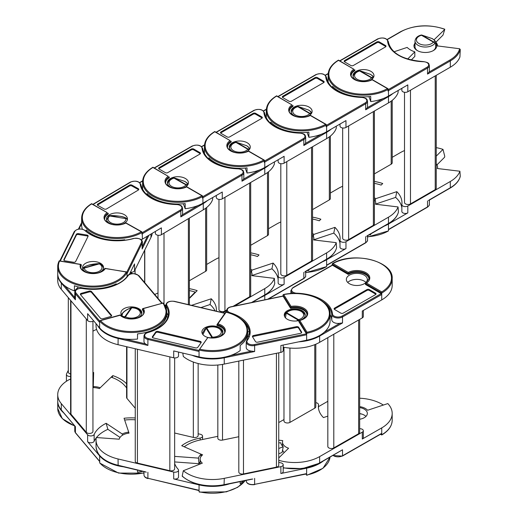 <?xml version="1.0" encoding="UTF-8"?>
<svg xmlns="http://www.w3.org/2000/svg" width="518" height="518" viewBox="0 0 518 518"><rect width="100%" height="100%" fill="white"/><g stroke="black" fill="none" stroke-linecap="round" stroke-linejoin="round"><path stroke-width="0.78" d="M423.394 61.713L423.381 61.584C430.134 62.736 428.554 64.038 429.37 65.514L429.37 70.94A6.3 3.639 180 0 1 429.072 72.047L449.818 60.069A0.699 0.401 60 0 1 450.317 60.923L427.525 74.08L429.072 72.047M415.009 43.169A11.37 6.566 0 0 0 413.96 45.927A11.37 6.566 0 0 0 417.288 50.57A11.37 6.566 0 0 0 429.681 51.988A11.37 6.566 0 0 0 436.7 45.927A11.37 6.566 0 0 0 435.651 43.169M415.009 44.03A11.37 6.566 0 0 0 413.979 46.355M394.03 51.787L407.148 47.416A20.992 12.121 -0 0 0 410.483 49.922A20.992 12.121 -0 0 0 414.834 51.852L407.64 59.046M429.37 65.514A6.3 3.639 180 0 1 427.525 68.085L388.468 90.631A35.341 20.403 180 0 1 387.956 90.922L388.17 89.2A0.699 0.401 180 0 1 387.956 89.491A35.341 20.403 180 0 1 349.624 93.544A35.341 20.403 180 0 1 328.14 74.78L328.14 81.637A35.341 20.403 180 0 0 328.185 82.666M368.667 80.905A10.496 6.061 -0 0 0 373.977 75.634A10.496 6.061 -0 0 0 370.901 71.348A10.496 6.061 -0 0 0 359.46 70.034A10.496 6.061 -0 0 0 352.985 75.634A10.496 6.061 -0 0 0 356.054 79.921A10.496 6.061 -0 0 0 358.288 80.905M432.977 50.783A10.321 5.957 0 0 0 435.651 46.782L435.651 42.424L434.654 43.622A1.399 1.276 -107.7 0 0 433.831 42.003C435.36 41.362 434.777 40.216 432.077 38.572L421.943 35.14A1.399 0.79 -81.4 0 0 421.71 35.03A1.399 0.79 -81.4 0 0 421.348 35.12M421.134 35.069A1.399 0.492 74.7 0 1 421.503 35.276A8.923 5.154 0 0 0 419.017 43.57A8.923 5.154 0 0 0 433.391 42.133A1.399 1.03 39.4 0 1 434.654 43.622A10.321 5.957 180 0 1 418.032 45.28A10.321 5.957 180 0 1 415.009 41.071C415.442 37.963 417.489 35.962 421.134 35.069A1.399 1.399 0 0 1 421.71 35.03L432.336 38.636A1.399 0.809 120 0 0 432.077 38.572M372.138 79.778L372.125 79.772A12.944 7.472 180 0 1 354.325 79.494A12.944 7.472 180 0 1 353.846 69.218L338.494 60.114C331.753 64.148 328.302 69.036 328.14 74.78M385.845 46.639A1.748 1.01 -0 0 0 385.496 46.355L379.312 42.78A1.748 1.01 -0 0 0 376.839 42.78L344.677 61.351A1.748 1.01 -0 0 0 344.328 61.636M415.009 41.071L415.009 46.782A10.321 5.957 0 0 0 417.676 50.783M353.846 69.218L338.494 60.353A34.635 19.995 -0 0 0 338.986 88.345A34.635 19.995 -0 0 0 387.47 88.63A0.699 0.395 61 0 1 387.956 89.491L387.956 90.922M351.256 75.194A12.244 7.071 180 0 1 354.817 70.636L354.817 69.781A12.244 7.071 -0 0 0 351.23 74.78C350.388 76.619 352.758 78.665 358.339 80.918C363.468 82.071 368.065 81.611 372.138 79.539L387.82 88.597A0.699 0.401 120 0 0 387.47 88.63L372.125 79.772M344.677 61.92L350.861 65.495A1.748 1.01 -0 0 0 353.334 65.495L385.496 46.924A1.748 1.01 -0 0 0 386.007 46.212A1.748 1.01 -0 0 0 385.496 45.5L379.312 41.926A1.748 1.01 -0 0 0 376.839 41.926L344.677 60.496A1.748 1.01 -0 0 0 344.166 61.208A1.748 1.01 -0 0 0 344.677 61.92M436.674 46.355A11.37 6.566 0 0 0 435.651 44.03M332.582 87.361L332.582 86.389A35.341 20.403 -0 0 0 370.733 96.458L370.733 101.599L368.933 96.652M414.834 51.852L414.834 56.423L411.234 60.023M435.826 42.282L443 35.114L444.755 29.455L434.052 39.795M444.755 29.455L444.561 29.293A34.635 19.995 -0 0 0 400.835 31.786A0.699 0.401 -120 0 0 400.485 31.753C414.206 24.838 428.962 23.983 444.748 29.189M449.818 60.069A34.635 19.995 -0 0 0 459.621 48.75L460.275 49.514A35.341 20.403 180 0 1 450.317 60.923L450.317 67.21L407.821 91.744L407.821 84.887L388.468 96.063A35.341 20.403 180 0 1 370.733 101.599M459.621 48.75L437.574 45.927A12.244 7.071 180 0 1 437.574 46.083M435.625 42.1A12.244 7.071 180 0 1 437.574 45.927M407.821 91.744A3.497 2.02 180 0 1 404.008 92.185A3.497 2.02 180 0 1 401.845 90.313A3.497 2.02 180 0 1 401.858 90.164M460.275 49.514L459.913 56.974A35.341 20.403 0 0 1 450.317 67.21M436.247 75.33L436.247 188.189A3.497 2.02 180 0 1 435.224 189.62L410.483 203.904A3.497 2.02 180 0 1 405.536 203.904A3.497 2.02 180 0 1 404.513 202.473L404.513 92.275M392.21 100.369L392.21 162.769A3.497 2.02 180 0 1 391.187 164.193L374.397 173.886M384.382 226.068A35.341 20.403 -0 0 0 388.468 224.041L407.821 212.872A3.497 2.02 180 0 1 404.008 213.306A3.497 2.02 180 0 1 401.845 211.441A3.497 2.02 180 0 1 401.858 211.286M401.845 207.867A38.487 22.222 -0 0 0 395.629 197.397L375.725 204.034M387.47 231.468L388.468 230.899L388.468 224.041M369.075 234.9A35.341 20.403 180 0 0 370.733 234.725L370.733 233.942M404.513 150.563A35.341 20.403 0 0 0 400.343 152.622L392.21 157.317M429.072 200.026L450.317 187.762L450.317 181.475L407.821 206.015L407.821 212.872M370.733 234.725L370.5 234.078M436.247 156.132L443 149.385L444.755 156.294L444.561 157.278L436.972 164.86M460.275 176.353L460.269 176.444C459.026 180.996 455.659 184.874 450.168 188.079A0.699 0.401 60 0 0 450.317 187.762A35.341 20.403 -0 0 0 460.275 176.353L459.913 171.238A35.341 20.403 0 0 1 450.317 181.475M436.247 163.85A12.244 7.071 180 0 1 437.574 167.049A12.244 7.071 180 0 1 437.315 168.505L459.913 171.238M443 149.385A35.341 20.403 0 0 0 436.247 147.649M374.397 183.359A35.341 20.403 0 0 1 381.144 185.088L382.724 183.514A38.487 22.222 -0 0 0 374.397 181.455M374.397 197.708A13.992 8.081 180 0 1 375.602 198.718L396.807 191.647L395.629 197.397M401.845 211.441L401.845 204.584A3.497 2.02 -0 0 1 401.858 204.435A38.487 22.222 -0 0 0 401.968 202.758A38.487 22.222 -0 0 0 396.807 191.647M401.845 204.584A3.497 2.02 -0 0 0 404.008 206.449A3.497 2.02 -0 0 0 407.821 206.015M375.602 198.718L375.194 200.699M367.521 237.037L388.468 230.899A35.341 20.403 -0 0 1 367.521 236.739M361.545 97.423L361.532 97.293C368.279 98.446 366.705 99.747 367.521 101.217L367.521 106.65A6.3 3.639 180 0 1 367.217 107.757L383.022 98.634M388.319 96.141A0.699 0.401 60 0 1 388.468 96.633L365.676 109.79L367.217 107.757M367.521 101.217A6.3 3.639 180 0 1 365.676 103.794L326.618 126.34A35.341 20.403 180 0 1 326.107 126.632L326.321 124.909A0.699 0.401 180 0 1 326.107 125.201A35.341 20.403 180 0 1 287.775 129.254A35.341 20.403 180 0 1 266.291 110.489L266.291 117.34A35.341 20.403 180 0 0 266.336 118.376M306.818 116.608A10.496 6.061 -0 0 0 312.127 111.344A10.496 6.061 -0 0 0 309.052 107.058A10.496 6.061 -0 0 0 297.61 105.743A10.496 6.061 -0 0 0 291.135 111.344A10.496 6.061 -0 0 0 294.205 115.631A10.496 6.061 -0 0 0 296.438 116.608M372.72 78.503A1.399 1.276 -107.7 0 0 371.982 77.706C373.51 77.072 372.928 75.926 370.228 74.281L360.094 70.849A1.399 0.79 -81.4 0 0 359.861 70.739A1.399 0.79 -81.4 0 0 359.498 70.83M353.159 76.781C353.593 73.673 355.639 71.672 359.285 70.772A1.399 0.492 74.7 0 1 359.654 70.979A8.923 5.154 0 0 0 357.167 79.28A8.923 5.154 0 0 0 371.535 77.842A1.399 1.03 39.4 0 1 372.591 78.645M289.407 110.904A12.244 7.071 180 0 1 292.968 106.345L292.968 105.491A12.244 7.071 -0 0 0 289.381 110.489C288.539 112.328 290.909 114.374 296.49 116.628C301.618 117.78 306.216 117.321 310.288 115.249L325.971 124.307A0.699 0.699 0 0 1 326.321 124.909A0.699 0.401 180 0 0 326.113 124.624A0.699 0.401 120 0 0 325.621 124.339L310.276 115.475A12.944 7.472 180 0 1 292.476 115.203A12.944 7.472 180 0 1 291.997 104.921L276.644 95.824C269.904 99.857 266.453 104.746 266.291 110.489M323.996 82.349A1.748 1.01 -0 0 0 323.646 82.064L317.463 78.49A1.748 1.01 -0 0 0 314.989 78.49L282.828 97.06A1.748 1.01 -0 0 0 282.478 97.345M291.997 104.921L276.644 96.063A34.635 19.995 -0 0 0 277.136 124.055A34.635 19.995 -0 0 0 325.621 124.339A0.699 0.395 61 0 1 326.107 125.201L326.107 126.632M282.828 97.63L289.012 101.204A1.748 1.01 -0 0 0 291.485 101.204L323.646 82.634A1.748 1.01 -0 0 0 324.158 81.922A1.748 1.01 -0 0 0 323.646 81.203L317.463 77.635A1.748 1.01 -0 0 0 314.989 77.635L282.828 96.206A1.748 1.01 -0 0 0 282.316 96.918A1.748 1.01 -0 0 0 282.828 97.63M332.174 87.497L333.314 87.121M346.238 94.302L345.791 94.755M270.733 123.07L270.733 122.099A35.341 20.403 -0 0 0 308.883 132.168L308.883 137.309L307.083 132.355M349.805 95.306L349.385 95.726M392.916 93.493A35.341 20.403 180 0 1 388.468 96.633L388.468 102.914L345.966 127.454L345.966 120.597L326.618 131.766A35.341 20.403 180 0 1 308.883 137.309M345.966 127.454A3.497 2.02 180 0 1 342.158 127.888A3.497 2.02 180 0 1 339.996 126.023A3.497 2.02 180 0 1 340.009 125.874M398.187 90.449L398.064 92.677A35.341 20.403 0 0 1 388.468 102.914M374.397 111.04L374.397 223.899A3.497 2.02 180 0 1 373.374 225.33L348.633 239.614A3.497 2.02 180 0 1 343.687 239.614A3.497 2.02 180 0 1 342.663 238.183L342.663 127.985M330.361 136.072L330.361 198.472A3.497 2.02 180 0 1 329.338 199.903L312.548 209.596M322.533 261.771A35.341 20.403 -0 0 0 326.618 259.751L345.966 248.575A3.497 2.02 180 0 1 342.158 249.016A3.497 2.02 180 0 1 339.996 247.151A3.497 2.02 180 0 1 340.009 246.995M339.996 243.577A38.487 22.222 -0 0 0 333.78 233.106L313.876 239.743M325.621 267.178L326.618 266.608L326.618 259.751M307.226 270.61A35.341 20.403 180 0 0 308.883 270.435L308.883 269.651M342.663 186.273A35.341 20.403 0 0 0 338.494 188.332L330.361 193.026M367.217 235.735L388.468 223.472L388.468 217.184L345.966 241.718L345.966 248.575M308.883 270.435L308.65 269.787M398.426 212.063L398.42 212.153C397.176 216.705 393.81 220.584 388.319 223.789A0.699 0.401 60 0 0 388.468 223.472A35.341 20.403 -0 0 0 398.426 212.063L398.064 206.947A35.341 20.403 0 0 1 388.468 217.184M374.397 199.559A12.244 7.071 180 0 1 375.725 202.758A12.244 7.071 180 0 1 375.466 204.209L398.064 206.947M312.548 219.062A35.341 20.403 0 0 1 319.295 220.797L320.875 219.224A38.487 22.222 -0 0 0 312.548 217.159M312.548 233.417A13.992 8.081 180 0 1 313.746 234.427L334.958 227.357L333.78 233.106M339.996 247.151L339.996 240.294A3.497 2.02 -0 0 1 340.009 240.138A38.487 22.222 -0 0 0 340.112 238.468A38.487 22.222 -0 0 0 334.958 227.357M339.996 240.294A3.497 2.02 -0 0 0 342.158 242.159A3.497 2.02 -0 0 0 345.966 241.718M313.746 234.427L313.345 236.409M305.672 272.74L326.618 266.608A35.341 20.403 -0 0 1 305.672 272.449M299.695 133.132L299.682 133.003C306.429 134.156 304.856 135.457 305.672 136.927L305.672 142.359A6.3 3.639 180 0 1 305.367 143.467L321.173 134.343M326.469 131.85A0.699 0.401 60 0 1 326.618 132.343L303.826 145.5L305.367 143.467M305.672 136.927A6.3 3.639 180 0 1 303.826 139.497L264.769 162.05A35.341 20.403 180 0 1 264.258 162.341L264.471 160.619A0.699 0.401 180 0 1 264.258 160.91A35.341 20.403 180 0 1 225.926 164.964A35.341 20.403 180 0 1 204.442 146.193L204.442 153.05A35.341 20.403 180 0 0 204.487 154.086M244.969 152.318A10.496 6.061 -0 0 0 250.278 147.054A10.496 6.061 -0 0 0 247.203 142.767A10.496 6.061 -0 0 0 235.761 141.453A10.496 6.061 -0 0 0 229.286 147.054A10.496 6.061 -0 0 0 232.355 151.34A10.496 6.061 -0 0 0 234.589 152.318M310.871 114.213A1.399 1.276 -107.7 0 0 310.133 113.416C311.661 112.782 311.078 111.635 308.378 109.984L298.245 106.553A1.399 0.79 -81.4 0 0 298.012 106.449A1.399 0.79 -81.4 0 0 297.649 106.54M291.31 112.484C291.744 109.382 293.784 107.381 297.436 106.481A1.399 0.492 74.7 0 1 297.805 106.689A8.923 5.154 0 0 0 295.318 114.983A8.923 5.154 0 0 0 309.686 113.552A1.399 1.03 39.4 0 1 310.742 114.348M248.439 151.198L248.426 151.185A12.944 7.472 180 0 1 230.627 150.906A12.944 7.472 180 0 1 230.141 140.631L214.795 131.533C208.055 135.567 204.604 140.456 204.442 146.193M262.147 118.059A1.748 1.01 -0 0 0 261.797 117.774L255.614 114.2A1.748 1.01 -0 0 0 253.14 114.2L220.979 132.77A1.748 1.01 -0 0 0 220.629 133.055M230.141 140.631L214.795 131.766A34.635 19.995 -0 0 0 215.287 159.764A34.635 19.995 -0 0 0 263.772 160.049A0.699 0.395 61 0 1 264.258 160.91L264.258 162.341M227.557 146.613A12.244 7.071 180 0 1 231.119 142.055L231.119 141.194A12.244 7.071 -0 0 0 227.531 146.193C226.69 148.038 229.06 150.084 234.641 152.331C239.769 153.49 244.366 153.03 248.439 150.958L264.122 160.01A0.699 0.401 120 0 0 263.772 160.049L248.426 151.185M220.979 133.34L227.162 136.914A1.748 1.01 -0 0 0 229.636 136.914L261.797 118.344A1.748 1.01 -0 0 0 262.309 117.631A1.748 1.01 -0 0 0 261.797 116.913L255.614 113.345A1.748 1.01 -0 0 0 253.14 113.345L220.979 131.909A1.748 1.01 -0 0 0 220.467 132.627A1.748 1.01 -0 0 0 220.979 133.34M270.325 123.206L271.464 122.824M284.388 130.012L283.942 130.458M208.877 158.78L208.877 157.809A35.341 20.403 -0 0 0 247.034 167.877L247.034 173.018L245.234 168.065M287.956 131.015L287.535 131.436M331.067 129.196A35.341 20.403 180 0 1 326.618 132.343L326.618 138.623L284.117 163.164L284.117 156.306L264.769 167.476A35.341 20.403 180 0 1 247.034 173.018M284.117 163.164A3.497 2.02 180 0 1 280.309 163.597A3.497 2.02 180 0 1 278.147 161.733A3.497 2.02 180 0 1 278.153 161.584M336.337 126.159L336.214 128.386A35.341 20.403 0 0 1 326.618 138.623M312.548 146.749L312.548 259.609A3.497 2.02 180 0 1 311.525 261.033L286.784 275.317A3.497 2.02 180 0 1 281.837 275.317A3.497 2.02 180 0 1 280.814 273.892L280.814 163.694M268.512 171.782L268.512 234.181A3.497 2.02 180 0 1 267.489 235.612L250.699 245.305M260.683 297.481A35.341 20.403 -0 0 0 264.769 295.461L284.117 284.285A3.497 2.02 180 0 1 280.309 284.725A3.497 2.02 180 0 1 278.147 282.86A3.497 2.02 180 0 1 278.153 282.705M278.147 279.286A38.487 22.222 -0 0 0 271.924 268.816L252.026 275.453M280.814 221.982A35.341 20.403 0 0 0 276.644 224.041L268.512 228.736M305.367 271.445L326.618 259.181L326.618 252.894L284.117 277.428L284.117 284.285M336.577 247.772L336.57 247.863C335.327 252.408 331.96 256.287 326.469 259.499A0.699 0.401 60 0 0 326.618 259.181A35.341 20.403 -0 0 0 336.577 247.772L336.214 242.657A35.341 20.403 0 0 1 326.618 252.894M312.548 235.269A12.244 7.071 180 0 1 313.876 238.468A12.244 7.071 180 0 1 313.617 239.918L336.214 242.657M250.699 254.772A35.341 20.403 0 0 1 257.446 256.507L259.019 254.934A38.487 22.222 -0 0 0 250.699 252.868M250.699 269.127A13.992 8.081 180 0 1 251.897 270.137L273.109 263.066L271.924 268.816M278.147 282.86L278.147 276.003A3.497 2.02 -0 0 1 278.153 275.848A38.487 22.222 -0 0 0 278.263 274.177A38.487 22.222 -0 0 0 273.109 263.066M278.147 276.003A3.497 2.02 -0 0 0 280.309 277.868A3.497 2.02 -0 0 0 284.117 277.428M251.897 270.137L251.495 272.118M237.846 168.842L237.833 168.713C244.58 169.865 243.007 171.167 243.823 172.636L243.823 178.062A6.3 3.639 180 0 1 243.518 179.17L259.324 170.046M264.62 167.56A0.699 0.401 60 0 1 264.769 168.052L241.977 181.209L243.518 179.17M243.823 172.636A6.3 3.639 180 0 1 241.977 175.207L202.92 197.759A35.341 20.403 180 0 1 202.409 198.044L202.622 196.328A0.699 0.401 180 0 1 202.409 196.62A35.341 20.403 180 0 1 164.076 200.673A35.341 20.403 180 0 1 142.592 181.902L142.592 188.759A35.341 20.403 180 0 0 142.638 189.795M183.119 188.028A10.496 6.061 -0 0 0 188.429 182.763A10.496 6.061 -0 0 0 185.353 178.477A10.496 6.061 -0 0 0 173.912 177.162A10.496 6.061 -0 0 0 167.431 182.763A10.496 6.061 -0 0 0 170.506 187.043A10.496 6.061 -0 0 0 172.74 188.028M249.022 149.922A1.399 1.276 -107.7 0 0 248.284 149.126C249.812 148.485 249.229 147.345 246.529 145.694L236.396 142.262A1.399 0.79 -81.4 0 0 236.163 142.159A1.399 0.79 -81.4 0 0 235.794 142.249M229.461 148.193C229.895 145.092 231.934 143.091 235.58 142.191A1.399 0.492 74.7 0 1 235.955 142.398A8.923 5.154 0 0 0 233.469 150.693A8.923 5.154 0 0 0 247.837 149.262A1.399 1.03 39.4 0 1 248.893 150.058M165.708 182.317A12.244 7.071 180 0 1 169.269 177.765L169.269 176.903A12.244 7.071 -0 0 0 165.682 181.902C164.841 183.748 167.21 185.794 172.792 188.04C177.92 189.193 182.517 188.74 186.59 186.668L202.273 195.72A0.699 0.699 0 0 1 202.622 196.328A0.699 0.401 180 0 0 202.415 196.044A0.699 0.401 120 0 0 201.923 195.759L186.577 186.894A12.944 7.472 180 0 1 168.777 186.616A12.944 7.472 180 0 1 168.292 176.34L152.939 167.243C146.206 171.277 142.754 176.165 142.592 181.902M200.298 153.768A1.748 1.01 -0 0 0 199.948 153.477L193.764 149.909A1.748 1.01 -0 0 0 191.291 149.909L159.13 168.479A1.748 1.01 -0 0 0 158.78 168.764M168.292 176.34L152.939 167.476A34.635 19.995 -0 0 0 153.438 195.474A34.635 19.995 -0 0 0 201.923 195.759A0.699 0.395 61 0 1 202.409 196.62L202.409 198.044M159.13 169.049L165.313 172.617A1.748 1.01 -0 0 0 167.787 172.617L199.948 154.053A1.748 1.01 -0 0 0 200.46 153.334A1.748 1.01 -0 0 0 199.948 152.622L193.764 149.054A1.748 1.01 -0 0 0 191.291 149.054L159.13 167.618A1.748 1.01 -0 0 0 158.618 168.337A1.748 1.01 -0 0 0 159.13 169.049M208.476 158.916L209.615 158.534M222.539 165.721L222.093 166.168M147.028 194.833L147.028 193.518A35.341 20.403 -0 0 0 185.185 203.587L185.185 208.728L183.385 203.775M226.107 166.725L225.686 167.146M269.218 164.905A35.341 20.403 180 0 1 264.769 168.052L264.769 174.333L222.267 198.867L222.267 192.016L202.92 203.185A35.341 20.403 180 0 1 185.185 208.728M222.267 198.867A3.497 2.02 180 0 1 218.454 199.307A3.497 2.02 180 0 1 216.297 197.442A3.497 2.02 180 0 1 216.304 197.287M274.488 161.869L274.365 164.096A35.341 20.403 0 0 1 264.769 174.333M226.709 310.004L224.935 311.027A3.497 2.02 180 0 1 219.988 311.027A3.497 2.02 180 0 1 218.965 309.602L218.965 199.404M250.699 182.453L250.699 295.318A3.497 2.02 180 0 1 249.676 296.743L233.022 306.358M206.663 207.491L206.663 269.891A3.497 2.02 180 0 1 205.64 271.322L189.374 280.711M215.054 310.891A38.487 22.222 -0 0 0 210.075 304.526L200.945 307.569M218.965 257.692A35.341 20.403 0 0 0 214.795 259.751L206.663 264.445M251.515 302.538L264.769 294.891L264.769 288.604L234.563 306.041M226.657 310.606L222.947 312.749M274.728 283.476L274.721 283.573C273.478 288.118 270.111 291.997 264.62 295.208A0.699 0.401 60 0 0 264.769 294.891A35.341 20.403 -0 0 0 274.728 283.476L274.365 278.367A35.341 20.403 0 0 1 264.769 288.604M250.699 270.979A12.244 7.071 180 0 1 252.026 274.177A12.244 7.071 180 0 1 251.761 275.628L274.365 278.367M189.374 298.439L197.17 290.643A38.487 22.222 -0 0 0 189.374 288.668M191.524 305.355L211.26 298.776L210.075 304.526M216.349 311.195A38.487 22.222 -0 0 0 216.414 309.887A38.487 22.222 -0 0 0 211.26 298.776M176.528 204.565L176.521 204.435C182.86 205.283 181.915 206.896 182.589 208.359L182.589 213.792A6.3 3.639 180 0 1 182.317 214.847L197.895 205.594M203.127 203.062A0.699 0.408 59.3 0 1 203.27 203.548L180.808 216.893L182.317 214.847M141.815 232.912L141.815 232.634A35.341 20.403 180 0 1 103.354 236.946A35.341 20.403 180 0 1 81.637 218.123L81.637 224.98A35.341 20.403 180 0 0 82.388 229.163M122.164 224.249A10.496 6.061 -0 0 0 127.467 218.978A10.496 6.061 -0 0 0 124.288 214.633A10.496 6.061 -0 0 0 112.885 213.397A10.496 6.061 -0 0 0 106.475 218.978A10.496 6.061 -0 0 0 109.661 223.323A10.496 6.061 -0 0 0 111.784 224.242M187.238 185.567A1.399 1.282 -108.7 0 0 186.48 184.764C187.956 184.11 187.322 182.977 184.583 181.345L174.424 178.004A1.399 0.803 -81.8 0 0 174.19 177.901A1.399 0.803 -81.8 0 0 173.821 177.985M167.605 183.903C168.033 180.834 170.034 178.846 173.608 177.939A1.399 0.505 74.1 0 1 173.99 178.14A8.923 5.154 0 0 0 171.711 186.454A8.923 5.154 0 0 0 186.046 184.9A1.399 1.036 38.4 0 1 187.108 185.703M125.757 223.051L125.757 223.038A12.944 7.472 180 0 1 107.951 222.908A12.944 7.472 180 0 1 107.213 212.639L91.634 203.665C85.12 207.673 81.786 212.49 81.637 218.123M138.604 189.815A1.748 1.01 -0 0 0 138.241 189.517L131.967 186.001A1.748 1.01 -0 0 0 129.494 186.02L97.798 204.85A1.748 1.01 -0 0 0 97.468 205.128M107.213 212.639L91.628 203.904M104.753 218.538A12.244 7.071 180 0 1 108.191 214.051L108.191 213.196A12.244 7.071 -0 0 0 104.727 218.123C103.801 219.93 106.222 221.989 111.992 224.3C117.152 225.414 121.743 224.916 125.757 222.811L141.667 231.734A0.699 0.699 0 0 1 142.023 232.342A0.699 0.401 180 0 0 141.809 232.058A0.699 0.395 119.3 0 0 141.323 231.773A0.699 0.401 60.3 0 1 141.815 232.634A0.699 0.401 180 0 0 142.023 232.342L142.023 233.372M97.831 205.426L104.105 208.942A1.748 1.01 -0 0 0 106.578 208.922L138.274 190.087A1.748 1.01 -0 0 0 138.772 189.387A1.748 1.01 -0 0 0 138.241 188.662L131.967 185.14A1.748 1.01 -0 0 0 129.494 185.159L97.798 203.995A1.748 1.01 -0 0 0 97.3 204.701A1.748 1.01 -0 0 0 97.831 205.426M146.911 194.872L148.025 194.49M161.124 201.567L160.69 202.014M86.325 231.404L86.325 229.992A35.341 20.403 -0 0 0 124.728 239.737L124.728 240.197M122.973 240.384L122.805 239.957M90.851 233.573L89.847 233.916M164.62 202.519L164.212 202.939M207.368 200.615A35.341 20.403 180 0 1 203.27 203.548L203.27 209.835L161.389 234.719L161.389 227.862L142.314 239.193A35.341 20.403 180 0 1 141.291 239.782M161.389 234.719A3.497 2.02 180 0 1 157.563 235.185A3.497 2.02 180 0 1 155.381 233.314A3.497 2.02 180 0 1 155.387 233.191L155.387 231.429M212.717 197.526L212.613 199.521A35.341 20.403 0 0 1 203.27 209.835M195.28 292.534L195.156 292.074L189.374 298.051M195.156 292.074A35.341 20.403 0 0 0 189.374 290.585M157.996 293.039A35.341 20.403 0 0 0 154.759 294.483M148.925 235.269L142.152 249.029L142.392 242.035A6.3 3.639 180 0 1 142.152 243.026A0.699 0.55 -153.8 0 0 141.479 242.346A5.601 3.231 -0 0 0 139.685 238.979A5.601 3.231 -0 0 0 133.625 238.558A37.788 21.814 180 0 1 84.971 230.575A5.601 3.231 -0 0 0 79.435 229.092A5.601 3.231 -0 0 0 74.845 231.41L60.263 261.027M126.878 273.815L126.852 272.669A0.699 0.401 180 0 1 126.852 272.669A35.341 20.403 180 0 1 87.827 286.875A35.341 20.403 180 0 1 57.725 266.699A35.341 20.403 180 0 1 59.071 261.117L59.557 261.046A34.635 19.995 -0 0 0 83.592 285.36A34.635 19.995 -0 0 0 126.178 271.982A0.699 0.544 27.9 0 1 126.852 272.669A0.699 0.401 180 0 0 126.878 272.552L126.878 273.815M98.252 272.824A10.496 6.061 -0 0 0 103.555 267.553A10.496 6.061 -0 0 0 95.927 261.726A10.496 6.061 -0 0 0 82.563 267.553A10.496 6.061 -0 0 0 87.872 272.824M127.26 219.567A1.399 1.373 161.2 0 0 127.201 219.334L127.201 219.334A1.399 1.373 161.2 0 0 126.049 218.415C125.563 217.618 123.407 216.887 119.587 216.22L109.881 215.76A1.399 1.185 -98.4 0 0 109.505 215.747L109.505 215.747A1.399 1.185 -98.4 0 0 109.058 215.922M106.65 220.118L108.825 216.045A1.399 0.932 51 0 1 109.706 215.987A8.923 5.154 0 0 0 114.536 223.931A8.923 5.154 0 0 0 125.874 218.641A1.399 1.14 -6.5 0 1 127.266 219.626L127.266 219.626A1.399 1.14 -6.5 0 1 127.273 219.729A10.321 5.957 180 0 1 127.292 220.079M104.837 268.628L105.303 268.557A12.944 7.472 180 0 1 89.523 273.316A12.944 7.472 180 0 1 80.432 264.471L59.557 261.046M88.002 236.461A1.748 1.01 -0 0 0 86.882 235.897L78.464 234.518A1.748 1.01 -0 0 0 76.301 235.211L63.954 260.301M80.84 267.113A12.244 7.071 180 0 1 81.281 265.624L81.281 264.763A12.244 7.071 -0 0 0 80.814 266.699C80.258 268.823 82.673 270.882 88.06 272.869C95.849 274.313 101.45 272.844 104.869 268.454M65.074 260.858L73.485 262.244A1.748 1.01 -0 0 0 75.647 261.545L88.086 236.286A1.748 1.01 -0 0 0 88.151 236.014A1.748 1.01 -0 0 0 86.882 235.042L78.464 233.657A1.748 1.01 -0 0 0 76.301 234.356L63.869 259.615A1.748 1.01 -0 0 0 63.805 259.887A1.748 1.01 -0 0 0 65.074 260.858M98.815 237.95L99.281 237.497M116.453 240.235L116.44 240.663M78.451 286.985L74.417 290.883L74.417 285.742A35.341 20.403 -0 0 0 116.239 283.812L116.239 284.382M116.576 240.235L116.563 240.663M74.417 290.883A35.341 20.403 180 0 1 57.725 273.556L57.725 266.699L59.104 260.949M150.965 234.058L150.965 237.412L134.531 270.784L134.531 263.934L129.377 274.404M134.531 270.784A3.497 2.02 180 0 1 130.924 272.248M150.965 237.412A35.341 20.403 0 0 0 152.221 233.314M70.616 373.977A3.497 2.02 180 0 1 68.311 372.079L68.311 297.662M93.46 379.318A38.487 22.222 -0 0 0 92.942 379.312M66.421 381.028L66.239 381.397M57.725 401.249A35.341 20.403 -0 0 0 57.725 401.534A35.341 20.403 -0 0 0 64.102 413.228M68.311 370.325L66.55 373.899A3.497 2.02 -0 0 0 66.421 374.456A3.497 2.02 -0 0 0 70.616 376.431M96.607 329.429A35.341 20.403 0 0 0 92.942 331.144M126.599 383.78A38.487 22.222 -0 0 0 112.807 375.608L100.239 387.742A13.992 8.081 180 0 0 93.272 386.596L93.641 372.461A38.487 22.222 -0 0 0 92.942 372.461M112.807 375.608L112.205 377.531M93.272 386.596L93.603 387.613M136.571 318.214A10.496 6.061 -0 0 0 141.88 312.95A10.496 6.061 -0 0 0 126.781 307.504A10.496 6.061 -0 0 0 120.882 312.95A10.496 6.061 -0 0 0 126.191 318.214M99.747 263.74A1.399 1.068 91.6 0 0 99.339 263.617A1.399 1.068 91.6 0 0 99.029 263.668L88.876 265.138C85.347 266.187 83.696 267.113 83.922 267.923A1.399 1.373 149.6 0 0 82.848 268.946M82.867 269.004A1.399 1.133 -11 0 1 84.194 268.123A8.923 5.154 0 0 0 96.97 272.183A8.923 5.154 0 0 0 99.301 263.876A1.399 0.803 -60.5 0 1 99.993 263.798A1.399 1.399 0 0 0 99.339 263.617C95.396 263.72 91.874 264.232 88.772 265.138A1.399 0.499 74.3 0 1 88.876 265.138M120.37 315.19L100.557 320.642L99.618 321.031L99.618 322.461L75.414 293.79A0.699 0.512 -40.2 0 1 76.042 293.046L99.618 320.972M120.325 314.97C125.071 321.769 145.014 318.499 143.628 312.095A12.244 7.071 -0 0 0 142.392 308.993L143.305 308.611A12.944 7.472 180 0 1 137.05 318.24A12.944 7.472 180 0 1 120.066 315.151M143.603 312.509A12.244 7.071 180 0 0 142.392 309.855L142.392 308.993L143.305 308.611L162.82 303.127A0.699 0.518 -38.7 0 1 163.364 303.257L163.364 303.257A0.699 0.699 0 0 0 162.626 303.024L162.82 303.127A34.635 19.995 -0 0 1 146.555 329.5A34.635 19.995 -0 0 1 100.557 320.642L99.618 321.031A35.341 20.403 180 0 0 139.323 331.973A35.341 20.403 180 0 0 166.718 312.095L163.364 303.257M111.467 315.184L91.544 291.576A1.748 1.01 -0 0 0 89.206 291.11L81.339 293.324A1.748 1.01 -0 0 0 80.355 294.23A1.748 1.01 -0 0 0 80.536 294.671L100.46 318.279A1.748 1.01 -0 0 0 102.804 318.745L110.664 316.53A1.748 1.01 -0 0 0 111.648 315.624A1.748 1.01 -0 0 0 111.467 315.184L111.467 316.038A1.748 1.01 -0 0 0 111.467 316.038L91.544 292.43A1.748 1.01 -0 0 0 89.206 291.964L81.339 294.179A1.748 1.01 -0 0 0 80.523 294.658M99.754 288.895L99.605 288.461M115.741 284.058L116.421 284.505M99.618 322.461L99.618 327.888A35.341 20.403 180 0 0 137.523 339.037L137.523 333.896A35.341 20.403 -0 0 0 166.44 316.349L166.44 316.925M98.265 289.031L98.122 288.604M64.99 285.949L74.78 297.63L74.78 292.197A6.3 3.639 180 0 0 75.414 293.79L75.414 299.792L61.292 283.061A35.341 20.403 180 0 1 57.725 274.126L57.725 280.406A35.341 20.403 0 0 0 61.292 289.348L87.626 320.538L87.626 313.681L99.618 327.888M74.78 297.546L75.414 299.792M93.641 320.81A3.497 2.02 180 0 1 87.626 320.538M126.949 346.795L126.949 398.4A3.497 2.02 180 0 1 126.599 397.513L126.599 346.71M126.949 398.4L135.25 408.236M70.966 300.803L70.966 414.154A3.497 2.02 180 0 1 70.616 413.267L70.616 300.388M70.966 414.154L86.299 432.31L86.299 318.965M92.942 321.238L92.942 431.423A3.497 2.02 180 0 1 90.974 433.242A3.497 2.02 180 0 1 86.299 432.31M70.616 379.759L69.885 379.28A35.341 20.403 0 0 0 57.725 394.677A35.341 20.403 0 0 0 61.292 403.619L87.626 434.809A3.497 2.02 -0 0 0 91.116 435.936A3.497 2.02 -0 0 0 94.153 434.434A38.487 22.222 -0 0 1 106.138 423.297L107.88 429.331L120.04 437.412M107.88 429.331A38.487 22.222 -0 0 0 96.497 437.542M96.257 437.852A38.487 22.222 -0 0 0 94.153 441.291A3.497 2.02 180 0 1 91.116 442.786A3.497 2.02 180 0 1 87.626 441.666L99.618 455.866A35.341 20.403 -0 0 0 125.796 467.074M143.978 473.135L118.544 473.076L99.76 463.053L99.618 455.866M142.851 471.367A35.341 20.403 180 0 1 137.523 472.163L137.523 470.117M92.942 387.606A12.244 7.071 180 0 1 99.339 388.61L111.189 377.169A35.341 20.403 0 0 1 124.825 385.742L126.599 387.84M106.138 423.297L122.203 433.974A13.992 8.081 180 0 1 128.717 432.141L124.048 418.259A38.487 22.222 -0 0 1 135.25 417.968M61.642 410.314A0.699 0.512 -40.2 0 1 61.389 410.178C58.968 407.29 57.744 404.215 57.725 400.964A35.341 20.403 -0 0 0 61.292 409.9L75.414 426.631L61.389 410.178A0.699 0.512 -40.2 0 1 61.292 409.9L61.292 403.619M128.717 432.141L128.38 433.216M122.203 433.974L122.546 435.178M217.573 337.27A10.496 6.061 -0 0 0 222.105 334.291A10.496 6.061 -0 0 0 222.882 332.006A10.496 6.061 -0 0 0 214.4 326.055A10.496 6.061 -0 0 0 202.667 329.713A10.496 6.061 -0 0 0 201.891 332.006A10.496 6.061 -0 0 0 207.835 337.464M122.539 313.409A1.399 1.055 35.2 0 0 121.976 313.759L123.556 312.03C124.598 311.337 124.411 310.586 131.307 307.627A1.399 0.388 70.2 0 0 131.203 307.789C127.156 309.337 124.268 311.208 122.539 313.409L122.008 315.682M124.734 317.638A1.399 0.764 -62.7 0 1 125.44 316.789A8.923 5.154 0 0 0 139.646 314.892A8.923 5.154 0 0 0 131.779 307.802L131.818 307.55A1.399 1.399 0 0 0 131.307 307.627M122.701 316.356L124.857 316.776A1.399 1.036 90 0 0 124.456 317.502M207.763 337.691L199.054 350.038L199.054 351.469L147.895 339.432L148.161 338.487L199.054 350.459M207.919 337.445C218.907 339.588 226.133 333.158 224.631 331.144A12.244 7.071 -0 0 0 217.003 324.598L225.531 312.38A0.699 0.531 35.2 0 1 226.101 312.212L226.366 312.276M224.605 331.559A12.244 7.071 180 0 0 217.003 325.453L217.003 324.598L217.91 323.815A12.944 7.472 180 0 1 224.372 333.391A12.944 7.472 180 0 1 208.158 337.639M201.055 342.702A1.748 1.01 -0 0 0 200.129 342.191L158.009 332.284A1.748 1.01 -0 0 0 155.73 332.841L152.467 337.464M207.809 337.483L199.054 350.038A35.341 20.403 180 0 0 247.721 331.144C247.008 322.215 239.86 315.87 226.269 312.101A0.699 0.699 0 0 0 225.531 312.38A0.699 0.531 35.2 0 0 225.453 312.632M197.792 347.325L201.094 342.651A1.748 1.01 -0 0 0 201.224 342.269A1.748 1.01 -0 0 0 200.129 341.336L158.009 331.429A1.748 1.01 -0 0 0 155.73 331.98L152.428 336.661A1.748 1.01 -0 0 0 152.298 337.037A1.748 1.01 -0 0 0 153.393 337.976L195.513 347.882A1.748 1.01 -0 0 0 197.792 347.325M160.01 326.91L159.058 326.489M166.304 316.912L167.949 317.029M199.054 351.469L199.054 356.896A35.341 20.403 180 0 0 240.177 350.602L240.177 345.461A35.341 20.403 -0 0 0 247.721 332.86L247.721 331.144M155.536 329.519L154.681 329.144M168.162 316.207A37.089 21.413 -0 0 0 166.718 312.451M124.793 338.992L145.493 343.861L147.895 345.435L118.046 338.416A35.341 20.403 180 0 1 97.585 325.485M145.493 343.861A6.3 3.639 180 0 1 143.978 341.498L143.978 336.065A6.3 3.639 180 0 0 147.895 339.432L147.895 345.435M199.054 356.896L173.705 350.932L173.705 357.789L118.046 344.697A35.341 20.403 0 0 1 96.044 325.803L96.044 323.653M178.522 352.065L178.522 355.918A3.497 2.02 180 0 1 173.705 357.789M198.148 363.532L198.148 435.541A3.497 2.02 180 0 1 197.889 436.305A3.497 2.02 180 0 1 193.331 437.412L193.331 362.037M174.65 433.022L193.331 437.412M137.432 349.255L137.432 463.092A3.497 2.02 180 0 1 135.25 461.221L135.25 348.743M137.432 463.092L169.833 470.713L169.833 356.876M174.65 357.925L174.65 468.842A3.497 2.02 180 0 1 174.391 469.606A3.497 2.02 180 0 1 169.833 470.713M174.65 461.933L198.964 463.701A13.992 8.081 180 0 1 200.019 462.198L200.142 462.25M135.25 419.794A35.341 20.403 0 0 0 124.65 420.046L129.047 433.132A12.244 7.071 180 0 0 119.231 439.193L96.322 437.529A35.341 20.403 0 0 0 96.044 440.073A35.341 20.403 0 0 0 118.046 458.967L173.705 472.06A3.497 2.02 -0 0 0 178.522 470.189L178.522 477.046A3.497 2.02 180 0 1 173.705 478.917L199.054 484.88A35.341 20.403 -0 0 0 231.565 483.119M245.053 480.62A35.341 20.403 -0 0 1 199.054 491.731L199.967 492.081L199.054 491.731L199.054 484.88M243.331 480.976A35.341 20.403 180 0 1 240.177 483.728L240.177 481.623M198.148 433.747L200.375 434.272A3.497 2.02 -0 0 1 202.551 436.143A3.497 2.02 -0 0 1 200.162 438.06A38.487 22.222 -0 0 0 181.714 445.7L201.23 454.247L200.803 456.831M178.522 470.189A3.497 2.02 -0 0 0 178.14 469.269A38.487 22.222 -0 0 1 174.65 463.493M174.65 456.39L198.498 458.119A13.992 8.081 180 0 1 201.23 454.247M118.311 465.449L118.149 465.559C104.17 461.862 96.801 455.464 96.044 446.361A35.341 20.403 -0 0 0 118.046 465.255L145.493 471.84M200.142 461.305L200.019 462.198M198.498 458.119L198.964 463.701M230.639 355.471L251.683 351.126A6.3 3.639 180 0 1 246.587 348.743A6.3 3.639 180 0 1 246.218 347.52L246.218 342.094A6.3 3.639 180 0 0 246.587 343.317A6.3 3.639 180 0 0 254.636 345.519L254.403 344.567L306.41 333.825L306.643 334.777L254.636 345.519L254.636 351.515L224.288 357.783A35.341 20.403 180 0 1 191.99 355.238M299.223 320.435C304.331 319.004 306.921 316.906 306.986 314.135A12.244 7.071 0 0 0 290.617 307.478L283.081 295.312L283.081 296.166L283.501 296.212L283.074 296.166A0.699 0.401 180 0 1 283.074 296.166L290.617 308.339A12.244 7.071 180 0 1 306.967 314.555M299.935 320.26A10.496 6.061 0 0 0 305.238 314.996A10.496 6.061 0 0 0 304.623 312.95A10.496 6.061 0 0 0 292.948 309.026A10.496 6.061 0 0 0 284.246 314.996A10.496 6.061 0 0 0 284.861 317.035A10.496 6.061 0 0 0 298.996 320.532A1.399 0.486 -105.2 0 0 298.536 319.658A8.923 5.154 0 0 0 301.075 311.363A8.923 5.154 0 0 0 286.7 312.768A1.399 1.03 -140.3 0 0 285.625 313.014L285.625 313.014A1.399 1.03 -140.3 0 0 285.502 313.222M202.285 333.657L204.5 329.519L206.145 328.257L202.875 334.57M212.399 337.917L212.399 337.153A8.923 5.154 0 0 0 220.785 330.27A8.923 5.154 0 0 0 206.734 328.017A1.399 0.725 -115.3 0 0 206.138 327.894A1.399 0.725 -115.3 0 0 205.918 328.147M210.483 337.833L211.81 337.393A1.399 0.343 68.9 0 0 211.907 337.917M283.521 294.684L283.605 294.489A0.699 0.699 0 0 0 283.035 295.176A0.699 0.401 180 0 0 283.081 295.312A0.699 0.537 -31.8 0 1 283.741 294.606L283.605 294.489C305.283 289.782 330.898 300.362 330.083 314.135A35.341 20.403 180 0 1 306.643 333.346L298.867 320.791L299.754 320.454L307.064 332.258L306.643 333.346L306.643 340.203L280.873 345.525L280.873 352.382L224.288 364.07A35.341 20.403 0 0 1 183.327 356.468L182.789 353.069M306.41 333.825L298.867 321.652L298.867 320.791L299.754 320.454A12.944 7.472 180 0 0 306.934 311.046A12.944 7.472 180 0 0 291.051 306.403L290.617 308.339M301.528 332.796L298.64 328.134A1.748 1.01 0 0 0 296.4 327.525L253.574 336.37A1.748 1.01 0 0 0 252.577 336.894M301.586 332.032L298.64 327.279A1.748 1.01 0 0 0 296.4 326.664L253.574 335.509A1.748 1.01 0 0 0 252.415 336.46A1.748 1.01 0 0 0 252.519 336.804L255.465 341.556A1.748 1.01 0 0 0 257.699 342.165L300.524 333.32A1.748 1.01 0 0 0 301.683 332.368A1.748 1.01 0 0 0 301.586 332.032L301.586 332.711M245.247 323.51A37.089 21.413 180 0 1 249.346 331.682L247.721 331.76M248.893 336.273L247.203 336.357M249.346 331.682L249.346 334.291M251.683 351.126L254.636 351.515M330.083 314.135L330.083 320.992A35.341 20.403 180 0 1 306.643 340.203M283.197 345.046L283.197 350.479A3.497 2.02 180 0 1 280.873 352.382M222.513 364.407L222.513 440.086A3.497 2.02 180 0 1 218.039 438.869A3.497 2.02 180 0 1 217.832 438.183L217.832 365.015M222.513 440.086L238.811 436.719M243.486 360.101L243.486 473.944A3.497 2.02 180 0 1 239.018 472.72A3.497 2.02 180 0 1 238.811 472.04L238.811 361.065M243.486 473.944L276.431 467.139L276.431 353.302M278.749 352.823L278.749 465.235A3.497 2.02 180 0 1 276.431 467.139M278.749 453.781L282.103 452.447L283.236 446.717A13.992 8.081 180 0 1 280.795 442.78L278.749 442.877M182.679 476.269L182.2 476.023L183.327 470.739A35.341 20.403 0 0 0 224.288 478.334L280.873 466.653A3.497 2.02 0 0 0 283.197 464.75L283.197 471.607A3.497 2.02 180 0 1 280.873 473.504L306.643 468.181A35.341 20.403 0 0 0 323.154 461.104M306.015 474.028L306.643 475.038L306.41 473.802M183.327 470.739L202.318 463.15A12.244 7.071 180 0 1 200.142 459.129A12.244 7.071 180 0 1 202.629 454.856L184.227 446.801A35.341 20.403 0 0 1 200.485 439.918L217.832 436.331M283.197 464.75A3.497 2.02 0 0 0 280.95 462.865A38.487 22.222 0 0 1 278.749 462.328M278.749 448.51L283.236 446.717M182.2 476.023A35.341 20.403 0 0 0 224.288 484.621L251.683 479.105M330.005 457.187A35.341 20.403 0 0 1 306.643 475.038L307.064 475.09M359.667 407.575A10.496 6.061 180 0 1 364.296 409.149A10.496 6.061 180 0 1 367.34 413.416A10.496 6.061 180 0 1 359.667 419.25M365.967 416.414A10.496 6.061 0 0 0 364.296 415.145A10.496 6.061 0 0 0 359.667 413.578M324.1 332.349L339.97 323.258A6.3 3.639 180 0 1 333.605 322.351A6.3 3.639 180 0 1 331.785 319.969A37.089 21.413 0 0 0 330.083 314.497M332.472 263.804A0.699 0.395 -118.8 0 1 332.621 263.481A0.699 0.699 0 0 0 332.258 264.096A0.699 0.401 180 0 0 332.459 264.381A0.699 0.408 -59.8 0 1 332.957 263.526A0.699 0.395 -118.8 0 0 332.621 263.481C353.159 250.99 393.667 260.949 392.184 278.574A35.341 20.403 180 0 1 381.734 293.058L381.734 294.489L342.515 316.945A0.699 0.401 -119.8 0 0 342.022 316.09L381.235 293.628L365.468 284.453L365.468 283.592L366.446 283.016L381.727 291.912L381.734 293.058L365.468 283.592L369.094 278.574A12.244 7.071 0 0 0 361.558 272.047A12.244 7.071 0 0 0 348.225 273.556L332.459 264.381L332.459 265.235A0.699 0.401 180 0 1 332.452 265.235L332.465 265.222M365.967 282.433A10.496 6.061 0 0 0 364.296 281.164A10.496 6.061 0 0 0 347.727 282.433M349.391 283.702A10.496 6.061 0 0 0 360.845 285.036A10.496 6.061 0 0 0 367.34 279.435A10.496 6.061 0 0 0 364.296 275.168A10.496 6.061 0 0 0 352.849 273.828A10.496 6.061 0 0 0 346.348 279.435A10.496 6.061 0 0 0 349.391 283.702M285.437 313.558A1.399 0.589 25.5 0 1 285.437 313.306A1.399 0.589 25.5 0 1 286.253 313.137L285.476 317.838M296.542 320.966L298.09 320.033L298.543 320.642M332.465 263.811A0.699 0.401 180 0 0 332.258 264.096L332.109 265.197A0.699 0.401 60.2 0 1 332.452 265.235L348.225 274.411L348.238 272.423A12.944 7.472 180 0 1 366.038 272.74A12.944 7.472 180 0 1 366.446 283.016M375.893 294.328A1.748 1.01 0 0 0 375.55 294.049L369.392 290.462A1.748 1.01 0 0 0 366.919 290.456L334.622 308.948A1.748 1.01 0 0 0 334.272 309.233M348.225 274.411A12.244 7.071 180 0 1 361.201 272.824A12.244 7.071 180 0 1 369.069 278.988M375.55 293.188L369.392 289.601A1.748 1.01 0 0 0 366.919 289.594L334.622 308.087A1.748 1.01 0 0 0 334.104 308.806A1.748 1.01 0 0 0 334.615 309.518L340.773 313.105A1.748 1.01 0 0 0 343.246 313.112L375.544 294.619A1.748 1.01 0 0 0 376.055 293.9A1.748 1.01 0 0 0 375.55 293.188L375.55 294.049M381.235 293.628A0.699 0.401 60.2 0 1 381.734 294.489L381.734 299.916L362.296 311.046L362.296 317.903L319.625 342.333A35.341 20.403 0 0 1 283.197 347.131M339.97 323.258L342.515 322.947L319.625 336.053A35.341 20.403 180 0 1 298.744 341.835M392.184 278.574L392.184 285.431A35.341 20.403 180 0 1 381.734 299.916M363.332 310.45L363.332 316.466A3.497 2.02 180 0 1 362.296 317.903M315.812 344.23L315.812 406.734A3.497 2.02 180 0 1 314.776 408.171L314.776 344.658M289.938 348.064L289.938 422.397A3.497 2.02 180 0 1 284.991 422.384A3.497 2.02 180 0 1 283.974 420.959L283.974 347.28M289.938 422.397L314.776 408.171M333.793 334.227L333.793 447.928A3.497 2.02 180 0 1 328.846 447.915A3.497 2.02 180 0 1 327.829 446.49L327.829 337.639M333.793 447.928L358.631 433.702L358.631 320.001M359.667 319.405L359.667 432.265A3.497 2.02 180 0 1 358.631 433.702M278.749 460.314A35.341 20.403 0 0 0 319.625 456.604L362.296 432.167A3.497 2.02 0 0 0 363.332 430.736L363.332 437.593A3.497 2.02 180 0 1 362.296 439.024L381.734 427.9A35.341 20.403 0 0 0 392.184 413.416A35.341 20.403 0 0 0 387.814 403.587L367.612 410.256A12.069 6.967 0 0 0 359.667 406.636M327.829 401.295L318.492 406.643M380.698 434.155L381.734 434.757L381.734 433.326A0.699 0.401 60.2 0 1 381.585 433.644L342.366 456.105A0.699 0.401 -119.8 0 0 342.515 455.782L381.734 433.326L381.734 427.9M359.667 398.219A35.341 20.403 180 0 1 383.352 405.063M278.749 422.539L283.974 419.548M284.194 452.564A12.244 7.071 180 0 1 282.588 449.825M278.749 457.957L288.578 448.225A12.244 7.071 180 0 1 282.498 442.119A12.244 7.071 180 0 1 282.77 440.637L278.749 440.145M363.332 430.736A3.497 2.02 0 0 0 359.667 428.716M327.829 416.135L323.439 417.586A38.487 22.222 0 0 1 318.363 406.559A38.487 22.222 0 0 1 318.479 404.791A3.497 2.02 0 0 0 318.492 404.636A3.497 2.02 0 0 0 315.812 402.667M283.197 467.683A35.341 20.403 0 0 0 319.625 462.891L342.515 449.786L319.483 463.209A0.699 0.401 -119.8 0 0 319.625 462.891L319.625 456.604M427.525 74.08L427.525 68.085A0.699 0.401 -120 0 0 427.026 67.223A5.601 3.231 -0 0 0 428.295 63.779A5.601 3.231 -0 0 0 423.361 61.713A37.788 21.814 180 0 1 387.594 41.064A5.601 3.231 -0 0 0 384.006 38.215A5.601 3.231 -0 0 0 378.043 38.947L339.931 60.949M387.969 88.915A0.699 0.401 180 0 1 388.17 89.2A0.699 0.699 0 0 0 387.82 88.597A0.699 0.401 120 0 1 387.969 88.915M433.391 42.133A1.399 0.809 -60 0 1 433.831 42.003L421.943 35.14A1.399 0.809 120 0 0 421.503 35.276L433.391 42.133M385.496 46.355L385.496 45.5M379.312 42.78L379.312 41.926M376.839 42.78L376.839 41.926M344.677 61.351L344.677 60.496M388.293 41.615A0.699 0.57 174.8 0 0 387.594 41.064M378.043 38.947A0.699 0.401 60 0 0 377.693 38.908C383.126 37.089 386.661 37.976 388.293 41.569C390.889 53.192 402.59 59.861 423.381 61.584L423.361 61.713M388.468 96.063L388.468 90.631A0.699 0.401 -120 0 0 388.17 89.938M388.17 89.659L427.026 67.223M400.835 31.786L387.27 39.614M410.483 90.203L410.483 203.904M435.224 189.62L435.224 75.919M391.187 164.193L391.187 101.152M388.468 229.468L427.525 206.922L427.525 200.919M427.525 206.922A6.3 3.639 -0 0 0 429.37 204.351C429.668 204.953 429.001 205.918 427.376 207.239A0.699 0.401 -120 0 0 427.525 206.922M427.026 207.206A0.699 0.401 -120 0 0 427.376 207.239L388.468 229.707M365.676 109.79L365.676 103.794A0.699 0.401 -120 0 0 365.177 102.933A5.601 3.231 -0 0 0 366.446 99.488A5.601 3.231 -0 0 0 361.512 97.423A37.788 21.814 180 0 1 325.744 76.768A5.601 3.231 -0 0 0 322.157 73.919A5.601 3.231 -0 0 0 316.194 74.65L278.082 96.659M373.607 77.221L372.442 75.706L370.487 74.346A1.399 0.809 120 0 0 370.228 74.281M371.535 77.842A1.399 0.809 -60 0 1 371.982 77.706L360.094 70.849A1.399 0.809 120 0 0 359.654 70.979L371.535 77.842M323.646 82.064L323.646 81.203M317.463 78.49L317.463 77.635M314.989 78.49L314.989 77.635M282.828 97.06L282.828 96.206M326.444 77.318A0.699 0.57 174.8 0 0 325.744 76.768M316.194 74.65A0.699 0.401 60 0 0 315.844 74.618C321.277 72.798 324.812 73.685 326.437 77.279C329.04 88.902 340.74 95.571 361.532 97.293L361.512 97.423M326.618 131.766L326.618 126.34A0.699 0.401 -120 0 0 326.321 125.647M326.321 125.369L365.177 102.933M328.185 73.731L325.421 75.324M348.633 125.913L348.633 239.614M373.374 225.33L373.374 111.629M329.338 199.903L329.338 136.862M326.618 265.177L365.676 242.631L365.676 236.629M365.676 242.631A6.3 3.639 -0 0 0 367.521 240.061C367.819 240.663 367.152 241.628 365.527 242.948A0.699 0.401 -120 0 0 365.676 242.631M365.177 242.916A0.699 0.401 -120 0 0 365.527 242.948L326.618 265.417M303.826 145.5L303.826 139.497A0.699 0.401 -120 0 0 303.328 138.643A5.601 3.231 -0 0 0 304.597 135.198A5.601 3.231 -0 0 0 299.663 133.132A37.788 21.814 180 0 1 263.895 112.477A5.601 3.231 -0 0 0 260.308 109.628A5.601 3.231 -0 0 0 254.344 110.36L216.233 132.362M264.264 160.334A0.699 0.401 180 0 1 264.471 160.619A0.699 0.699 0 0 0 264.122 160.01A0.699 0.401 120 0 1 264.264 160.334M311.758 112.93L310.593 111.415L308.637 110.056A1.399 0.809 120 0 0 308.378 109.984M309.686 113.552A1.399 0.809 -60 0 1 310.133 113.416L298.245 106.553A1.399 0.809 120 0 0 297.805 106.689L309.686 113.552M261.797 117.774L261.797 116.913M255.614 114.2L255.614 113.345M253.14 114.2L253.14 113.345M220.979 132.77L220.979 131.909M264.594 113.028A0.699 0.57 174.8 0 0 263.895 112.477M254.344 110.36A0.699 0.401 60 0 0 253.995 110.328C259.427 108.508 262.963 109.395 264.588 112.989C267.191 124.611 278.891 131.281 299.682 133.003L299.663 133.132M264.769 167.476L264.769 162.05A0.699 0.401 -120 0 0 264.471 161.357M264.471 161.079L303.328 138.643M266.336 109.44L263.571 111.033M286.784 161.622L286.784 275.317M311.525 261.033L311.525 147.339M267.489 235.612L267.489 172.572M264.769 299.805L264.769 295.461M267.689 299.197L303.826 278.334L303.826 272.339M303.826 278.334A6.3 3.639 -0 0 0 305.672 275.764C305.97 276.372 305.303 277.331 303.678 278.658A0.699 0.401 -120 0 0 303.826 278.334M303.328 278.626A0.699 0.401 -120 0 0 303.678 278.658L268.33 299.067M241.977 181.209L241.977 175.207A0.699 0.401 -120 0 0 241.479 174.352A5.601 3.231 -0 0 0 242.748 170.908A5.601 3.231 -0 0 0 237.814 168.836A37.788 21.814 180 0 1 202.046 148.187A5.601 3.231 -0 0 0 198.459 145.338A5.601 3.231 -0 0 0 192.495 146.07L154.383 168.072M249.909 148.634L246.788 145.759A1.399 0.809 120 0 0 246.529 145.694M247.837 149.262A1.399 0.809 -60 0 1 248.284 149.126L236.396 142.262A1.399 0.809 120 0 0 235.955 142.398L247.837 149.262M199.948 153.477L199.948 152.622M193.764 149.909L193.764 149.054M191.291 149.909L191.291 149.054M159.13 168.479L159.13 167.618M202.745 148.737A0.699 0.57 174.8 0 0 202.046 148.187M192.495 146.07A0.699 0.401 60 0 0 192.146 146.037C197.578 144.218 201.114 145.105 202.739 148.698C205.342 160.315 217.042 166.99 237.833 168.713L237.814 168.836M202.92 203.185L202.92 197.759A0.699 0.401 -120 0 0 202.622 197.067M202.622 196.788L241.479 174.352M204.487 145.144L201.722 146.743M224.935 197.332L224.935 311.027M249.676 296.743L249.676 183.048M205.64 271.322L205.64 208.275M182.589 208.359A6.3 3.639 180 0 1 180.808 210.897A0.699 0.408 -120.7 0 0 180.309 210.043A5.601 3.231 -0 0 0 181.488 206.591A5.601 3.231 -0 0 0 176.502 204.558A37.788 21.814 180 0 1 140.229 184.207A5.601 3.231 -0 0 0 136.571 181.391A5.601 3.231 -0 0 0 130.627 182.168L93.078 204.481M180.808 216.893L180.808 210.897L142.314 233.767A35.341 20.403 180 0 1 141.815 234.058M185.023 181.604A1.399 0.796 119.3 0 0 184.829 181.41A1.399 0.796 119.3 0 0 184.583 181.345M186.046 184.9A1.399 0.796 -60.7 0 1 186.48 184.764L174.424 178.004A1.399 0.796 119.3 0 0 173.99 178.14L186.046 184.9M91.647 203.904A34.635 19.995 -0 0 0 92.832 231.889A34.635 19.995 -0 0 0 141.323 231.773L125.757 223.038M138.241 189.517L138.241 188.662M131.967 186.001L131.967 185.14M129.494 186.02L129.494 185.159M97.798 204.85L97.798 203.995M140.922 184.751A0.699 0.57 173.4 0 0 140.229 184.207M130.122 182.459A0.699 0.408 59.3 0 1 130.271 182.142C135.651 180.277 139.2 181.125 140.922 184.699C143.816 196.309 155.685 202.888 176.521 204.435L176.502 204.558M92.871 204.357L130.271 182.142A0.699 0.408 59.3 0 1 130.627 182.168M142.314 239.193L142.314 233.767A0.699 0.408 -120.7 0 0 142.023 233.081M142.023 232.789L180.309 210.043M142.625 181.041L139.808 182.718M164.005 233.165L164.005 304.105M188.384 304.616L188.384 218.68M142.152 249.029L142.152 243.026L127.052 273.705A35.341 20.403 180 0 1 126.852 274.1M126.696 272.28A0.699 0.401 180 0 1 126.878 272.552A0.699 0.699 0 0 0 126.295 271.859L105.303 268.557M125.874 218.641L109.706 215.987L125.874 218.641M126.366 272.034L105.031 268.369M86.882 235.897L86.882 235.042M78.464 234.518L78.464 233.657M76.301 235.211L76.301 234.356M63.869 260.166L63.869 259.615M85.561 230.931A0.699 0.486 132.6 0 0 84.971 230.575M74.171 231.87A0.699 0.55 26.2 0 1 74.845 231.41M127.052 276.541L127.052 273.705A0.699 0.55 -153.8 0 0 126.878 273.297M126.781 272.196L141.479 242.346M81.637 223.614L78.976 229.008M142.392 246.49L147.5 236.117M135.081 269.671L135.081 273.737M144.645 282.504L144.645 250.239M74.78 426.12L62.309 418.622L57.725 408.391A35.341 20.403 -0 0 0 74.553 425.77M99.301 263.876A1.399 0.499 -105.7 0 0 99.029 263.668L83.922 267.923A1.399 0.499 74.3 0 1 84.194 268.123L99.301 263.876M162.522 303.205L142.741 308.618M91.544 292.43L91.544 291.576M89.206 291.964L89.206 291.11M81.339 294.179L81.339 293.324M82.809 288.552L82.621 288.52A5.601 3.231 -0 0 0 76.793 289.549A5.601 3.231 -0 0 0 76.042 293.046M127.447 276.146A0.699 0.531 35 0 1 128.095 275.725A37.788 21.814 180 0 1 82.621 288.52M163.455 303.529A35.341 20.403 180 0 1 166.718 312.095L166.718 316.945M161.745 303.27L138.319 275.518A5.601 3.231 -0 0 0 133.094 273.705A5.601 3.231 -0 0 0 128.095 275.725M138.947 275.913A0.699 0.512 139.8 0 0 138.319 275.518M61.435 282.66A0.699 0.512 139.8 0 0 61.292 283.061L61.292 289.348M131.714 273.698L130.458 272.209M99.618 462.723A35.341 20.403 -0 0 0 143.978 472.85M75.414 426.631L75.414 432.627L99.618 461.298M87.626 441.666L87.626 434.809M74.78 426.036L74.78 431.034A6.3 3.639 -0 0 0 75.414 432.627A0.699 0.512 -40.2 0 0 75.511 432.906L99.618 461.46M94.153 434.434L94.153 441.291M75.764 433.042A0.699 0.512 -40.2 0 1 75.511 432.906L74.78 431.034M131.779 307.802A1.399 1.055 -144.8 0 0 131.203 307.789L124.857 316.776A1.399 1.055 35.2 0 1 125.44 316.789L131.779 307.802M199.967 349.242A34.635 19.995 -0 0 0 244.464 338.118A34.635 19.995 -0 0 0 226.101 312.212L217.91 323.815M200.129 342.191L200.129 341.336M158.009 332.284L158.009 331.429M155.73 332.841L155.73 331.98M152.428 337.419L152.428 336.661M147.539 332.679L147.837 332.588A5.601 3.231 -0 0 0 144.677 335.599A5.601 3.231 -0 0 0 148.161 338.487M143.978 336.065C144.25 334.207 145.474 333.016 147.649 332.485C161.046 328.276 167.981 321.956 168.467 313.519A37.089 21.413 -0 0 0 166.265 306.248A0.699 0.537 -32 0 1 166.925 305.542A37.788 21.814 180 0 1 147.837 332.588M224.851 313.338L174.301 301.45A5.601 3.231 -0 0 0 168.311 302.111A5.601 3.231 -0 0 0 166.925 305.542M166.265 308.767L166.265 306.248A6.3 3.639 180 0 1 165.889 305.018C166.569 301.988 169.425 300.757 174.462 301.34L224.935 313.215M118.136 337.865L118.046 344.697M165.889 305.471L164.718 305.193M147.895 472.274L147.895 478.269L199.054 490.306M173.705 478.917L173.705 472.06M146.296 472.183L118.149 465.559L118.046 458.967M200.162 439.983L200.162 438.06M143.978 471.633L143.978 474.902A6.3 3.639 -0 0 0 147.895 478.269L199.054 490.585M148.161 478.47L147.999 478.58C145.506 477.965 144.159 476.741 143.978 474.902M227.629 312.464A6.3 3.639 180 0 1 227.02 311.745A6.3 3.639 180 0 1 226.657 310.522L226.657 312.199M283.035 296.063L283.035 295.176A0.699 0.401 180 0 1 283.262 294.878M206.734 328.017A1.399 1.075 148.2 0 0 206.145 328.257L211.81 337.393A1.399 1.075 -31.8 0 1 212.399 337.153L206.734 328.017M307.064 332.258A34.635 19.995 0 0 0 327.357 306.831A34.635 19.995 0 0 0 283.741 294.606L291.051 306.403M298.64 328.134L298.64 327.279M296.4 327.525L296.4 326.664M253.574 336.37L253.574 335.509M246.691 340.708A0.699 0.531 35.4 0 1 247.339 340.294A5.601 3.231 0 0 0 248.465 343.751A5.601 3.231 0 0 0 254.403 344.567M230.063 313.209L230.296 312.794A37.788 21.814 180 0 1 247.339 340.294M246.218 342.094L249.469 332.575A37.089 21.413 0 0 0 240.844 318.848M282.847 296.212L231.067 306.909A5.601 3.231 0 0 0 227.37 309.706A5.601 3.231 0 0 0 230.296 312.794M224.21 357.226L224.288 364.07M254.636 478.354L254.636 484.356L306.643 473.614L306.643 468.181M280.873 473.504L280.873 466.653M224.054 484.816L224.288 478.334M246.218 480.38L246.218 480.931A6.3 3.639 0 0 0 254.636 484.356L306.552 473.918M254.403 484.544L254.539 484.66C249.449 485.023 246.678 483.78 246.218 480.931M293.376 293.453A6.3 3.639 180 0 1 292.709 293.117A6.3 3.639 180 0 1 290.883 290.559L290.883 293.564M342.515 322.947L342.515 316.945A6.3 3.639 180 0 1 333.605 316.925A6.3 3.639 180 0 1 331.785 314.536A0.699 0.57 -4.8 0 1 332.485 313.947A5.601 3.231 0 0 0 336.046 316.809A5.601 3.231 0 0 0 342.022 316.09M331.785 319.969L331.785 314.536A37.089 21.413 0 0 0 323.206 301.839M286.7 312.768A1.399 0.809 120.2 0 0 286.253 313.137L298.09 320.033A1.399 0.809 -59.8 0 1 298.536 319.658L286.7 312.768M381.727 291.912A34.635 19.995 0 0 0 381.442 263.921A34.635 19.995 0 0 0 332.957 263.526L348.238 272.423M369.392 290.462L369.392 289.601M366.919 290.456L366.919 289.594M334.622 308.948L334.622 308.087M296.846 293.473L296.866 293.214A37.788 21.814 180 0 1 332.485 313.947M332.452 265.235L293.233 287.691A5.601 3.231 0 0 0 291.945 291.129A5.601 3.231 0 0 0 296.866 293.214M292.741 287.976A0.699 0.401 60.2 0 1 293.233 287.691M319.483 335.56A0.699 0.401 60.2 0 1 319.625 336.053L319.625 342.333M381.734 434.757A35.341 20.403 0 0 0 392.184 420.266L392.184 413.416M342.515 449.786L342.515 455.782A6.3 3.639 0 0 1 333.087 455.419M362.296 439.024L362.296 432.167M318.479 408.32L318.479 404.791M342.022 456.067A0.699 0.401 -119.8 0 0 342.366 456.105L332.938 455.503M319.133 463.176A0.699 0.401 -119.8 0 0 319.483 463.209L302.499 468.596L283.197 467.974M435.651 42.424C436.279 42.01 435.172 40.747 432.336 38.636M387.108 39.472L400.485 31.753M377.693 38.908L339.73 60.826M401.845 88.338L401.845 90.313M429.37 200.09L429.37 204.351M437.574 168.531L437.574 167.049M450.168 188.079L428.503 200.589M370.487 74.346L359.861 70.739A1.399 1.399 0 0 0 359.285 70.772M325.259 75.181L328.211 73.478M315.844 74.618L277.881 96.536M339.996 124.042L339.996 126.023M367.521 235.8L367.521 240.061M375.725 204.241L375.725 202.758M388.319 223.789L366.653 236.299M308.637 110.056L298.012 106.449A1.399 1.399 0 0 0 297.436 106.481M263.409 110.891L266.362 109.188M253.995 110.328L216.032 132.245M278.147 159.751L278.147 161.733M305.672 271.51L305.672 275.764M313.876 239.951L313.876 238.468M326.469 259.499L304.804 272.008M246.788 145.759L236.163 142.159A1.399 1.399 0 0 0 235.58 142.191M201.56 146.6L204.513 144.898M192.146 146.037L154.176 167.955M216.297 195.461L216.297 197.442M252.026 275.66L252.026 274.177M264.62 295.208L252.149 302.408M188.066 184.33L186.849 182.776L184.829 181.41L174.19 177.901A1.399 1.399 0 0 0 173.608 177.939M139.64 182.576L142.644 180.788M155.381 231.429L155.381 233.314M157.996 298.316L157.996 235.263M189.374 304.849L189.374 218.091M108.825 216.045A1.399 1.399 0 0 1 109.505 215.747C110.425 215.346 113.798 215.494 119.639 216.207C124.022 216.841 126.547 217.884 127.201 219.334A1.399 1.399 0 0 1 127.266 219.626L127.292 220.118M59.266 260.865L80.931 264.42M59.803 260.949L74.216 231.675C77.214 228.483 80.957 228.134 85.444 230.633C94.8 239.717 116.997 243.402 133.437 238.461C139.096 237.969 142.081 239.161 142.392 242.035M78.438 229.092L81.637 222.598M144.781 282.666L144.781 249.974M57.725 408.391L57.725 401.534M66.421 381.274L66.421 374.456M103.38 268.7C103.652 267.23 102.519 265.592 99.993 263.798M88.772 265.138C84.356 266.537 82.343 267.851 82.738 269.069M99.974 320.655L120.254 314.944M74.78 292.197C75.589 289.225 78.244 287.963 82.738 288.403C100.447 291.615 121.16 285.696 127.525 275.893C129.714 272.869 133.489 272.785 138.85 275.641L162.095 303.172M132.103 273.646L130.62 271.885M57.725 400.964L57.725 394.677M141.705 314.089C140.831 309.919 137.535 307.737 131.818 307.55M121.976 313.759L121.387 314.795M165.889 305.322L164.614 305.024M165.889 307.614L165.889 305.018M202.551 439.491L202.551 436.143M96.044 446.361L96.044 440.073M199.411 492.1L226.34 491.867L237.652 487.334L245.169 480.594M222.708 333.145L221.976 330.672C218.13 326.495 212.846 325.569 206.138 327.894A1.399 1.399 0 0 0 205.763 328.153M283.074 296.024L230.924 306.792C228.179 307.478 226.754 308.722 226.657 310.522M200.142 464.018L200.142 459.129M182.258 476.262C192.754 484.9 206.734 487.788 224.19 484.926L252.797 479.02M305.944 474.041L306.688 475.233M306.811 475.291L322.979 468.304L330.005 457.18M284.505 316.33L285.437 313.306A1.399 1.399 0 0 1 285.625 313.014C290.132 309.155 295.513 308.586 301.78 311.299C304.208 313.047 305.303 314.659 305.063 316.135M332.109 265.197L292.89 287.652L290.883 290.559M318.492 408.398L318.492 404.636M282.498 446.03L282.498 442.119M359.667 413.681L362.037 414.147M380.497 434.272L381.734 434.99C388.532 430.95 392.016 426.042 392.184 420.266"/></g></svg>
